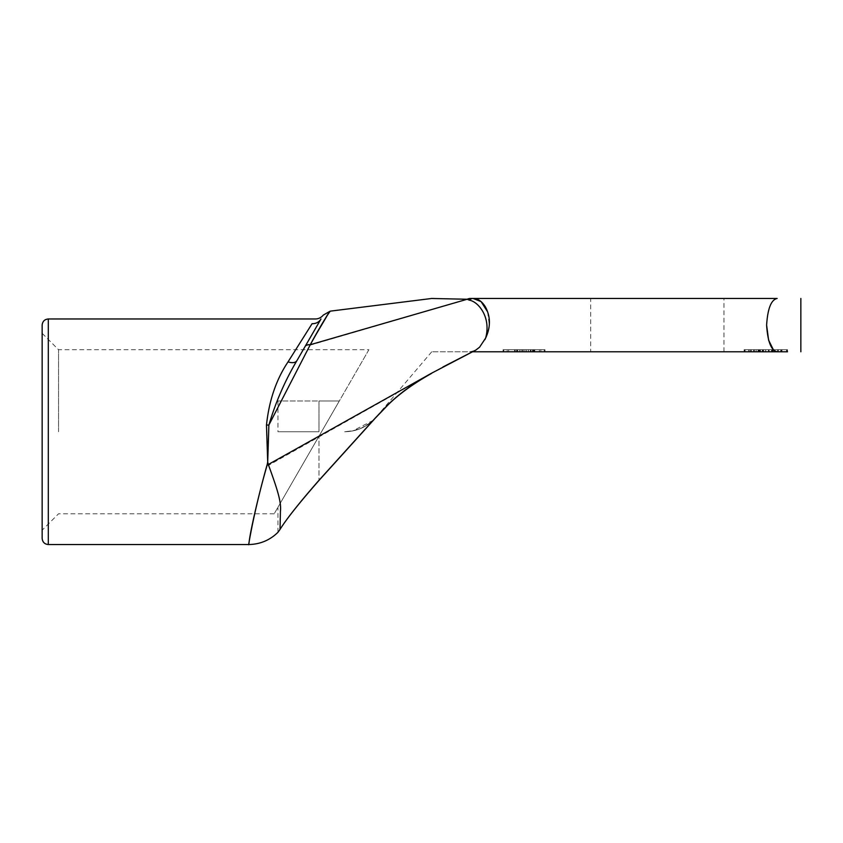 <?xml version="1.0" encoding="UTF-8"?>
<svg xmlns="http://www.w3.org/2000/svg" width="843" height="843" viewBox="0 0 843 843"><rect width="100%" height="100%" fill="white"/><g stroke="black" fill="none" stroke-linecap="round" stroke-linejoin="round"><path stroke-width="0.63" stroke-dasharray="4.21 3.16" d="M744.833 349.729L774.517 349.729L744.116 349.729L749.174 349.729L744.833 349.729L744.833 351.784L749.174 351.784L749.174 349.729L749.174 351.784L744.116 351.784L744.116 349.729L786.551 349.729L744.116 349.729L744.116 351.784L774.517 351.784L744.833 351.784L744.833 349.729M748.5 351.784L774.517 351.784L774.517 349.729L774.517 351.784L748.5 351.784L748.5 349.729M774.517 351.784L774.517 349.729L774.517 351.784M757.836 351.784L786.551 351.784L748.763 351.784L759.227 351.784L757.836 351.784L757.836 349.729M759.227 351.784L759.227 349.729M748.763 351.784L748.763 349.729M781.904 351.784L781.904 349.729M773.316 351.784L773.316 349.729M774.591 351.784L774.591 349.729M786.551 351.784L786.551 349.729M781.366 351.784L781.366 349.729L787.52 349.729L744.464 349.729L781.366 349.729L781.366 351.784L751.229 351.784L771.524 351.784L760.449 351.784L762.915 351.784L762.915 349.729L762.915 351.784L768.447 351.784L754.306 351.784L777.678 351.784L771.524 351.784L772.146 351.784L772.146 349.729L772.146 351.784L772.146 349.729L772.146 351.784L778.289 351.784L778.289 349.729L778.289 351.784L745.075 351.784L787.52 351.784L787.52 349.729L786.909 349.729L787.52 349.729L787.52 351.784L786.909 351.784L787.52 351.784L787.52 349.729L787.52 351.784L781.366 351.784L781.366 349.729L781.366 351.784M759.838 351.784L760.449 351.784L759.838 351.784L759.838 349.729L759.838 351.784M753.684 351.784L753.684 349.729L753.684 351.784L754.306 351.784L753.684 351.784M769.069 351.784L769.069 349.729L769.069 351.784L768.447 351.784L769.069 351.784M744.464 351.784L744.464 349.729L744.464 351.784L745.075 351.784L744.464 351.784M778.289 351.784L778.289 349.729L778.289 351.784L777.678 351.784L778.289 351.784M750.607 351.784L751.229 351.784L750.607 351.784L750.607 349.729L750.607 351.784M503.766 349.729L545 349.729L503.766 349.729L503.766 351.784L503.766 349.729M533.113 351.784L503.766 351.784L540.837 351.784L540.837 349.729L534.314 349.729L545 349.729L503.05 349.729L544.251 349.729L503.05 349.729L540.837 349.729L540.837 351.784L532.523 351.784L533.113 351.784L533.113 349.729M508.635 351.784L508.635 349.729L508.635 351.784M534.314 351.784L503.05 351.784L545 351.784L545 349.729L545 351.784L534.314 351.784L534.314 349.729M532.523 351.784L532.523 349.729M528.435 351.784L528.435 349.729M539.383 351.784L539.383 349.729L539.383 351.784M544.251 351.784L544.251 349.729L544.251 351.784M523.145 351.784L523.145 349.729M522.586 351.784L522.586 349.729M526.517 351.784L526.517 349.729M525.958 351.784L507.212 351.784L507.212 349.729L525.958 349.729L507.212 349.729L507.212 351.784L525.958 351.784L525.958 349.729M514.936 351.784L514.936 349.729M514.525 351.784L514.525 349.729M503.05 351.784L503.05 349.729L503.05 351.784M530.985 351.784L530.985 349.729M516.095 349.729L521.164 349.729L516.095 349.729L516.095 351.784L521.164 351.784L516.095 351.784L516.095 349.729M521.164 351.784L521.164 349.729L521.164 351.784M524.904 351.784L524.904 349.729L524.904 351.784M534.768 351.784L534.768 349.729M530.342 351.784L530.342 349.729M773.358 349.729L777.151 351.784L469.888 351.784L472.428 351.784L475.009 350.498L469.888 351.784L431.753 351.784L469.888 351.784L474.725 350.646L479.625 347.137L484.915 339.634M777.151 351.784L787.52 351.784M657.308 351.784L723.958 351.784L657.308 351.784M267.273 464.198C256.757 501.532 249.76 534.62 249.085 542.46C247.02 554.947 252.5 515.452 267.178 465.02L267.705 462.375L268.432 465.389C277.895 490.763 281.383 502.818 280.445 511.701L280.024 529.425M374.313 419.234L375.251 418.191C376.315 417.011 376.273 417.022 375.114 418.212C376.273 417.022 376.315 417.011 375.251 418.191C367.011 426.958 356.852 431.479 344.787 431.753L344.661 431.753C356.684 431.5 366.831 426.979 375.114 418.212M318.97 436.21L277.958 507.244L339.308 400.994L318.97 436.21L318.97 480.32L318.97 436.21M487.612 311.847L489.404 325.904L485.684 337.948C491.332 317.031 478.171 301.562 469.298 300.161A10.253 6.849 90 0 1 473.071 298.464L470.52 298.464A10.253 8.651 -90 0 0 467.201 299.254L435.199 298.58M469.298 300.161L467.201 299.254L310.013 345.187L268.896 424.977A10.253 0.611 178.7 0 1 266.472 425.041C269.107 400.393 276.314 379.308 288.095 361.795L312.036 323.775A10.253 9.684 30 0 0 320.92 319.086L296.978 360.562A10.253 5.796 -150 0 1 288.095 361.795M590.669 298.464L723.958 298.464L590.669 298.464L590.669 351.784M375.967 417.338C370.161 423.976 362.985 428.381 354.45 430.552L344.661 431.753L351.731 431.131L360.973 428.349L370.509 422.628L373.681 419.803M318.97 431.753L277.958 431.753L318.97 431.753L318.97 400.994L339.308 400.994L277.958 400.994L318.97 400.994L318.97 431.753M319.402 321.72L320.962 319.002M320.93 319.065L296.978 360.551C285.082 380.499 275.724 401.974 268.896 424.977L267.705 462.375L266.472 425.041M304.86 346.905A10.253 5.343 -150 0 1 310.013 345.187L312.195 341.036M329.307 312.468L326.768 316.325M42.15 538.382L42.15 325.124M42.15 431.753L42.15 333.322L42.15 431.753M58.557 431.753L58.557 349.729L58.557 431.753M368.897 349.729L274.186 513.777L368.897 349.729L58.557 349.729L42.15 333.322M758.658 351.784L758.658 349.729M758.068 351.784L758.068 349.729M756.118 351.784L756.118 349.729M765.676 351.784L765.676 349.729L765.634 351.784M781.988 351.784L781.988 349.729M786.909 351.784L786.909 349.729L786.909 351.784M763.526 351.784L763.526 349.729M762.304 351.784L762.304 349.729M760.449 351.784L760.449 349.729L760.449 351.784M771.524 351.784L771.524 349.729L771.524 351.784M772.757 351.784L772.757 349.729L772.757 351.784M777.678 351.784L777.678 349.729L777.678 351.784M754.306 351.784L754.306 349.729L754.306 351.784M768.447 351.784L768.447 349.729L768.447 351.784M745.075 351.784L745.075 349.729L745.075 351.784M751.229 351.784L751.229 349.729L751.229 351.784M780.755 351.784L780.755 349.729M514.746 351.784L514.746 349.729M533.566 351.784L533.566 349.729M533.682 351.784L533.682 349.729M519.699 351.784L519.699 349.729M517.223 351.784L517.223 349.729M517.707 351.784L517.707 349.729M517.075 351.784L517.075 349.729M522.955 351.784L522.955 349.729M517.107 351.784L517.107 349.729M431.384 373.502L268.432 465.389A41.012 11.56 17.9 0 1 267.178 465.02M431.7 373.133L442.944 366.968M48.304 318.97L48.304 544.536M431.753 351.784L375.904 417.39M277.958 532.312L277.958 507.244M373.175 420.362L352.648 430.973L344.745 431.753M274.186 513.777L58.557 513.777L42.15 530.184M277.958 400.994L277.958 431.753M723.958 351.784L723.958 298.464"/><path stroke-width="1.26" d="M787.52 351.784L777.151 351.784C771.187 350.54 767.667 341.657 766.614 325.124C767.667 308.591 771.187 299.708 777.151 298.464L473.049 298.464A10.253 6.849 90 0 0 469.298 300.15C478.192 301.541 491.374 317.126 485.642 338.043L479.625 347.137L475.968 349.982L431.669 373.154C414.229 382.564 399.413 393.713 387.759 404.914L375.788 417.527M442.944 366.968L472.459 351.784L777.151 351.784M363.027 431.753L318.97 480.457C299.328 502.871 286.346 519.193 280.024 529.425C277.305 533.261 277.305 533.261 280.024 529.404C277.305 533.261 277.305 533.261 280.024 529.404L280.434 511.216C281.446 502.323 277.632 489.909 268.306 464.493L267.705 461.996L267.273 464.198C256.757 501.532 249.76 534.62 249.085 542.46C247.02 554.947 252.5 515.452 267.178 465.02M312.036 323.775L312.1 323.68A10.253 9.694 -150 0 0 320.983 318.981L296.936 360.614C285.008 380.688 275.65 402.153 268.885 425.02A10.253 0.601 -1.3 0 1 266.483 425.083L267.705 461.996L268.885 425.02L310.256 344.724C327.98 312.205 331.341 310.213 329.866 311.647C329.381 311.32 322.764 322.5 310.013 345.187M467.201 299.254C419.287 298.211 419.298 298.211 467.212 299.244L469.298 300.15M363.027 431.742L374.313 419.234M375.114 418.212C376.273 417.022 376.315 417.011 375.251 418.191C376.315 417.011 376.273 417.022 375.114 418.212C376.273 417.022 376.315 417.011 375.251 418.191C376.315 417.011 376.273 417.022 375.114 418.212L318.97 480.32C299.56 502.491 286.578 518.856 280.024 529.415M773.358 349.729L768.616 340.182L766.614 325.124C767.667 308.591 771.187 299.708 777.151 298.464L473.071 298.464L481.1 301.615L487.612 311.847M305.103 346.473A10.253 5.395 30 0 1 310.256 344.724L467.212 299.244A10.253 8.651 -90 0 1 470.51 298.464L473.049 298.464C477.718 298.38 481.838 301.204 485.442 306.947C490.668 316.799 490.731 327.158 485.642 338.043L484.915 339.634M435.199 298.58L432.385 298.464M320.92 319.086L296.936 360.614A10.253 5.785 30 0 1 288.064 361.847C276.251 379.487 269.054 400.573 266.483 425.083M312.1 323.68L288.064 361.847M323.375 315.029L330.182 311.172L329.307 312.468M326.768 316.325L312.195 341.036M48.304 318.97C44.595 319.307 42.55 321.352 42.15 325.124L42.15 538.382C42.55 542.154 44.595 544.199 48.304 544.536L48.304 318.97L315.282 318.97C318.464 318.96 321.162 317.642 323.364 315.029M431.669 373.154L268.306 464.493A41.012 11.275 -162.2 0 1 267.273 464.198M277.958 532.312C269.834 540.237 260.097 544.304 248.759 544.536L48.304 544.536M431.384 373.502C413.65 383.481 399.308 393.839 388.338 404.566L375.599 417.833M375.683 417.749L373.175 420.362M373.681 419.803L375.82 417.506M330.182 311.162L431.11 298.548M800.85 351.784L800.85 298.464"/></g></svg>
